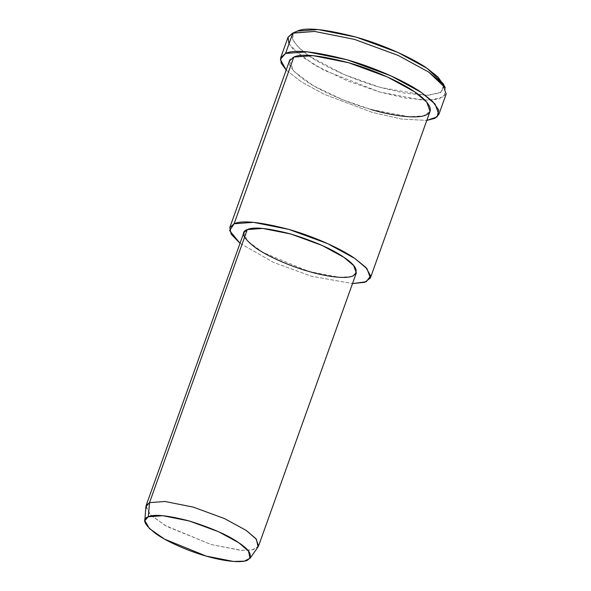 <?xml version="1.0" encoding="UTF-8"?>
<svg xmlns="http://www.w3.org/2000/svg" width="591" height="591" viewBox="0 0 591 591"><rect width="100%" height="100%" fill="white"/><g stroke="black" fill="none" stroke-linecap="round" stroke-linejoin="round"><path stroke-width="0.44" stroke-dasharray="2.96 2.22" d="M297.096 31.205L292.981 34.603L293.055 40.062L298.544 47.531L309.773 56.463L344.25 74.599L380.345 87.438L405.227 93.275L428.069 95.365L442.009 91.893L443.036 83.457M445.296 87.845L444.218 96.673L429.627 100.3L405.722 98.121L379.688 92.011L324.356 70.373L301.063 56.197L288.999 43.83M145.851 506.753L150.816 515.263L166.891 526.478L211.282 544.562L240.411 550.28L251.906 549.962L258.068 546.926M258.555 545.988L253.266 549.667L241.793 550.369L211.282 544.562L165.17 525.495L149.538 513.971L146.066 505.711M243.839 232.655L247.304 240.914L262.936 252.438L309.056 271.505L339.559 277.319L351.032 276.61L356.329 272.931M240.027 243.293L273.507 262.404L311.294 276.189L352.517 283.569L311.294 276.189L273.507 262.404L240.027 243.293M289.457 60.932L293.793 71.252L313.333 85.665L342.44 99.65L370.978 109.498L409.12 116.759L423.452 115.88L430.071 111.278M286.184 70.07L301.506 81.957L324.053 94.242L372.382 112.423L401.444 119.035L426.798 120.416L401.444 119.035L372.382 112.423L324.053 94.242L301.506 81.957L286.184 70.07M370.978 109.498C351.327 104.046 322.376 92.425 305.015 80.465C288.43 67.98 284.692 60.179 293.801 57.076M287.98 37.373L288.319 42.404L292.855 48.987L314.84 65.202L347.589 80.93L379.688 92.011L422.595 100.182L438.721 99.185L446.168 94.013M443.878 85.547L440.613 92.831L425.941 95.387L380.345 87.438C359.225 81.58 328.094 69.081 309.433 56.234C291.607 42.803 287.588 34.426 297.376 31.087"/><path stroke-width="0.89" d="M438.862 114.425L434.961 118.318L426.798 120.416L437.133 116.892L438.758 110.066L432.59 101.393L421.353 92.447C407.738 82.858 378.129 68.571 347.146 59.794C314.707 51.358 294.178 49.245 285.549 53.449L307.298 51.838L347.146 59.794L390.873 75.84L421.353 92.447L435.079 104.046L438.862 114.425L446.168 94.013L442.386 83.634L428.667 72.043L398.179 55.428L354.452 39.383L314.611 31.426L292.863 33.037L297.376 31.087L292.567 33.162L314.611 31.426L354.452 39.383L398.179 55.428L428.667 72.043L445.296 87.845L443.036 83.457L427.145 68.357L398.016 52.488L356.233 37.152L318.157 29.55L297.376 31.087L292.863 33.037L287.98 37.373L280.666 57.785L285.549 53.449L280.356 59.381L286.184 70.07L281.124 63.082L280.666 57.785M288.999 43.83L288.046 37.189L292.567 33.162M250.037 558.31L258.068 546.926L256.405 539.265L246.115 530.363L224.432 518.551L193.338 507.137L165.007 501.486L149.538 502.623L148.289 516.77L162.791 515.699L189.356 521.003L218.507 531.701L238.83 542.774L248.479 551.122L250.037 558.31L244.26 561.154L233.489 561.45L206.178 556.087L164.557 539.132L149.486 528.62L144.832 520.641L148.289 516.77L149.538 502.623L145.851 506.753L144.832 520.641M148.289 516.77C141.463 519.097 144.263 524.948 156.704 534.316C169.728 543.284 191.44 552.001 206.178 556.087C221.078 560.512 240.035 563.474 247.245 560.32C253.236 556.242 250.429 550.398 238.83 542.774C228.126 535.247 211.637 527.992 189.356 521.003C167.726 515.382 154.044 513.971 148.289 516.77M149.538 502.623L165.007 501.486L193.338 507.137L224.432 518.551L246.115 530.363L255.866 538.608L258.555 545.988L356.329 272.931L353.64 265.551L343.881 257.307L322.206 245.494L291.104 234.08L262.773 228.429L247.311 229.574L243.839 232.655L146.066 505.711L149.538 502.623L247.311 229.574L149.538 502.623M370.387 277.969L430.071 111.278L426.709 102.051L414.513 91.745L387.415 76.985L348.55 62.712L313.127 55.65L293.801 57.076L234.117 223.767L229.626 230.586L240.027 243.293L231.184 234.221L229.773 227.624L234.117 223.767L253.443 222.334L288.866 229.404L327.732 243.669L354.829 258.437L367.026 268.742L370.387 277.969L364.736 282.291L352.517 283.569L366.257 281.737L370.653 275.834L365.814 267.398L354.829 258.437C342.728 249.904 316.407 237.205 288.866 229.404C260.033 221.906 241.778 220.029 234.117 223.767L293.801 57.076L289.457 60.932L229.773 227.624M247.311 229.574C253.443 226.582 268.041 228.082 291.104 234.08C314.87 241.534 332.46 249.276 343.881 257.307C356.255 265.433 359.247 271.675 352.857 276.019C345.166 279.388 324.947 276.226 309.056 271.505C293.335 267.147 270.168 257.846 256.28 248.286C243.012 238.291 240.02 232.056 247.311 229.574M293.801 57.076C301.462 53.338 319.716 55.222 348.55 62.712C376.083 70.521 402.405 83.22 414.513 91.745C427.677 100.381 436.025 111.226 425.727 115.134C416.123 119.345 390.85 115.4 370.978 109.498M292.863 33.037L285.549 53.449L292.863 33.037M297.376 31.087C305.621 27.068 325.235 29.092 356.233 37.152C385.834 45.537 414.136 59.189 427.145 68.357L438.086 77.103L443.878 85.547"/></g></svg>
